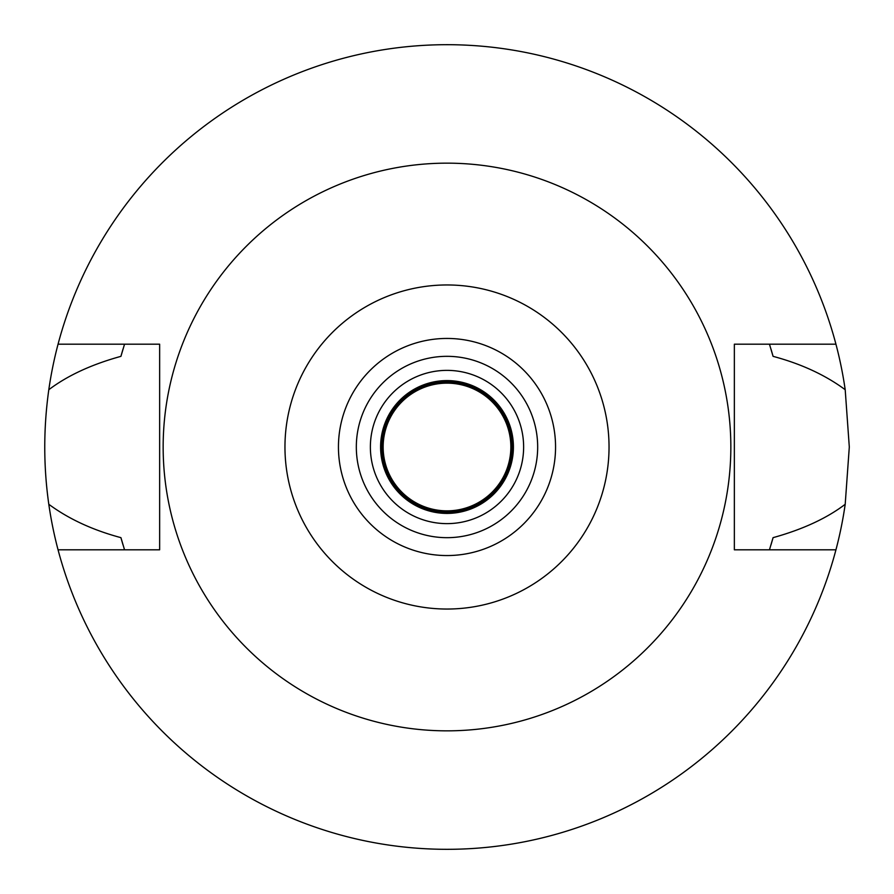 <?xml version="1.0" encoding="UTF-8"?>
<svg xmlns="http://www.w3.org/2000/svg" width="894" height="894" viewBox="0 0 894 894"><rect width="100%" height="100%" fill="white"/><g stroke="black" fill="none" stroke-linecap="round" stroke-linejoin="round"><path stroke-width="1.34" d="M447 609.038A162.037 162.037 0 0 1 284.962 447A162.037 162.037 0 0 1 447 284.962A162.037 162.037 0 0 1 609.038 447A162.037 162.037 0 0 1 447 609.038M447 555.554A108.554 108.554 0 0 0 555.554 447A108.554 108.554 0 0 0 447 338.446A108.554 108.554 0 0 0 338.446 447A108.554 108.554 0 0 0 447 555.554M447 730.845A283.845 283.845 0 0 1 163.155 447A283.845 283.845 0 0 1 447 163.155A283.845 283.845 0 0 1 730.845 447A283.845 283.845 0 0 1 447 730.845M835.946 344.19L734.354 344.19L734.354 549.81L835.946 549.81A402.3 402.3 0 0 1 58.054 549.81L159.646 549.81L159.646 344.19L58.054 344.19A402.3 402.3 0 0 1 845.199 389.717C825.274 375.011 801.236 363.88 773.075 356.348L769.455 344.19A338.446 338.446 0 0 1 769.935 345.732M123.048 349.029A338.446 338.446 0 0 0 120.925 356.348C91.557 364.45 67.519 375.569 48.801 389.717C43.415 428.137 43.415 466.333 48.801 504.283C68.737 519.001 92.775 530.12 120.925 537.652L124.545 549.81A338.446 338.446 0 0 1 124.065 548.268M120.925 537.652A338.446 338.446 0 0 0 123.048 544.971M770.952 544.971A338.446 338.446 0 0 0 773.075 537.652L769.455 549.81A338.446 338.446 0 0 0 769.935 548.268M773.075 356.348A338.446 338.446 0 0 0 770.952 349.029M120.925 356.348L124.545 344.19A338.446 338.446 0 0 0 124.065 345.732M58.054 549.81A402.3 402.3 0 0 1 48.801 504.283M773.075 537.652C802.723 529.416 826.771 518.297 845.199 504.283A402.3 402.3 0 0 1 835.946 549.81M845.199 504.283L849.3 447L845.199 389.717M48.801 389.717A402.3 402.3 0 0 1 58.054 344.19M447 380.587A66.413 66.413 0 0 0 380.587 447A66.413 66.413 0 0 0 447 513.413A66.413 66.413 0 0 0 513.413 447A66.413 66.413 0 0 0 447 380.587M447 370.373A76.627 76.627 0 0 0 370.373 447A76.627 76.627 0 0 0 447 523.627A76.627 76.627 0 0 0 523.627 447A76.627 76.627 0 0 0 447 370.373M447 537.674A90.674 90.674 0 0 0 537.674 447A90.674 90.674 0 0 0 447 356.326A90.674 90.674 0 0 0 356.326 447A90.674 90.674 0 0 0 447 537.674M447 381.861A65.139 65.139 0 0 0 381.861 447A65.139 65.139 0 0 0 447 512.139A65.139 65.139 0 0 0 512.139 447A65.139 65.139 0 0 0 447 381.861M447 510.854A63.854 63.854 0 0 0 510.854 447A63.854 63.854 0 0 0 447 383.146A63.854 63.854 0 0 0 383.146 447A63.854 63.854 0 0 0 447 510.854"/></g></svg>

